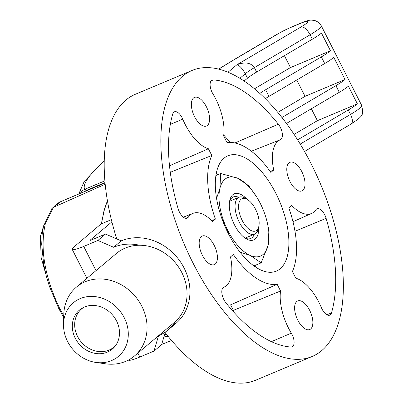 <?xml version="1.0" encoding="UTF-8"?>
<svg xmlns="http://www.w3.org/2000/svg" width="403" height="403" viewBox="0 0 403 403"><rect width="100%" height="100%" fill="white"/><g stroke="black" fill="none" stroke-linecap="round" stroke-linejoin="round"><path stroke-width="0.6" d="M223.64 135.947L227.035 142.637A75.557 36.285 -112.8 0 1 270.851 172.439L273.728 170.016A40.028 19.223 -112.8 0 1 280.392 139.71A10.01 4.806 67.2 0 0 282.286 133.443A10.01 4.806 67.2 0 0 278.362 124.195A142.108 68.243 67.2 0 0 213.252 79.91A10.01 4.806 67.2 0 0 212.069 80.111A10.01 4.806 67.2 0 0 212.885 93.793A40.028 19.223 -112.8 0 1 223.64 135.947M223.756 135.086A141.1 67.759 -112.8 0 1 230.053 142.41M211.802 155.457L208.406 148.767A40.028 19.223 -112.8 0 1 182.75 119.152A10.01 4.806 67.2 0 0 174.403 111.807A10.01 4.806 67.2 0 0 172.731 114.014A142.108 68.243 67.2 0 0 178.076 208.593A10.01 4.806 67.2 0 0 187.123 218.179A10.01 4.806 67.2 0 0 188.292 217.217A40.028 19.223 -112.8 0 1 192.961 213.358A40.028 19.223 -112.8 0 1 212.517 221.529L215.393 219.106A75.557 36.285 -112.8 0 1 211.802 155.457L170.283 172.328M169.502 165.769L208.406 148.767M211.62 220.617L215.393 219.106M230.476 256.923A40.028 19.223 -112.8 0 1 223.977 287.158A40.028 19.223 -112.8 0 1 223.811 287.233A10.01 4.806 67.2 0 0 223.771 287.248A10.01 4.806 67.2 0 0 225.841 302.744A142.108 68.243 67.2 0 0 290.946 347.028A10.01 4.806 67.2 0 0 292.049 346.867A10.01 4.806 67.2 0 0 291.319 333.145A40.028 19.223 -112.8 0 1 280.564 290.991L277.168 284.306A75.557 36.285 -112.8 0 1 233.352 254.505L230.476 256.923M227.69 305.026A76.56 36.764 67.2 0 0 230.597 304.854L277.168 284.306M233.256 311.519A41.035 19.707 67.2 0 1 233.387 310.36L280.564 290.991M255.92 265.048A62.546 30.039 -112.8 0 1 255.578 267.058M216.255 173.486A62.546 30.039 -112.8 0 1 217.927 174.645M275.904 193.44A62.546 30.039 -112.8 0 1 276.332 271.133A62.546 30.039 -112.8 0 1 224.411 225.106A62.546 30.039 -112.8 0 1 227.871 155.81A62.546 30.039 -112.8 0 1 275.904 193.44M311.136 163.789A155.115 74.49 -112.8 0 1 312.199 356.469A155.115 74.49 -112.8 0 1 183.43 242.329A155.115 74.49 -112.8 0 1 192.004 70.47A155.115 74.49 -112.8 0 1 311.136 163.789M312.199 356.469L255.552 380.276A155.115 74.49 -112.8 0 1 165.154 332.656M116.769 238.929A155.115 74.49 -112.8 0 1 135.358 94.277L192.004 70.47M214.205 245.362A15.51 7.45 -112.8 0 1 214.31 264.63A15.51 7.45 -112.8 0 1 201.435 253.215A15.51 7.45 -112.8 0 1 202.291 236.027A15.51 7.45 -112.8 0 1 214.205 245.362M206.376 106.735A15.51 7.45 -112.8 0 1 206.482 126.003A15.51 7.45 -112.8 0 1 193.606 114.588A15.51 7.45 -112.8 0 1 194.463 97.405A15.51 7.45 -112.8 0 1 206.376 106.735M309.635 310.27A15.51 7.45 -112.8 0 1 309.741 329.538A15.51 7.45 -112.8 0 1 296.865 318.123A15.51 7.45 -112.8 0 1 297.721 300.935A15.51 7.45 -112.8 0 1 309.635 310.27M301.807 171.643A15.51 7.45 -112.8 0 1 301.912 190.911A15.51 7.45 -112.8 0 1 289.037 179.496A15.51 7.45 -112.8 0 1 289.893 162.313A15.51 7.45 -112.8 0 1 301.807 171.643M291.686 205.414L288.81 207.832A75.557 36.285 -112.8 0 1 292.402 271.486L295.797 278.171A40.028 19.223 -112.8 0 1 321.453 307.786A10.01 4.806 67.2 0 0 329.714 315.166A10.01 4.806 67.2 0 0 331.473 312.93A142.108 68.243 67.2 0 0 326.128 218.345A10.01 4.806 67.2 0 0 316.995 208.794A10.01 4.806 67.2 0 0 315.912 209.726A40.028 19.223 -112.8 0 1 311.579 213.444A40.028 19.223 -112.8 0 1 291.686 205.414M233.387 310.36L230.597 304.854M270.151 171.441L273.728 170.016M242.198 220.441A17.515 8.413 -112.8 0 1 238.969 202.996A17.515 8.413 -112.8 0 1 247.432 199.535A17.515 8.413 -112.8 0 1 258.786 226.557A17.515 8.413 -112.8 0 1 242.198 220.441M258.786 226.557L258.182 229.08A20.014 9.612 -112.8 0 1 254.595 234.133A20.014 9.612 -112.8 0 1 239.226 222.093A20.014 9.612 -112.8 0 1 239.085 197.228A20.014 9.612 -112.8 0 1 245.205 198.2L247.432 199.535M168.368 336.681L164.142 336.097L168.368 336.681M111.354 219.655L101.47 223.811L103.762 211.812L107.42 200.699L104.634 208.658L101.803 221.423M90.413 240.334L90.272 240.052L111.903 221.852M164.288 335.608L166.207 333.991M86.887 278.307L72.213 249.392A22.518 2.922 -26.9 0 1 74.087 246.853L101.506 223.539M165.336 332.042L161.623 344.666L154.006 351.078L158.51 335.764A50.037 43.408 -130.1 0 0 168.278 329.805A50.037 43.408 -130.1 0 0 175.96 320.979M128.386 360.08A22.518 2.922 -26.9 0 0 139.846 357.028L154.006 351.078M72.213 249.392A22.518 2.922 -26.9 0 0 83.723 246.414L97.889 240.46L105.505 234.052L91.34 240.002A2.504 0.322 -26.9 0 1 90.065 240.334A2.504 0.322 -26.9 0 1 90.272 240.052M168.278 329.805L175.894 323.392A50.037 43.408 -130.1 0 0 180.836 262.434A50.037 43.408 -130.1 0 0 121.232 240.863L113.616 247.271L97.889 240.46M139.725 245.246A50.037 43.408 -130.1 0 0 113.616 247.271M121.232 240.863L105.505 234.052M228.038 72.228L236.883 64.782C239.513 65.397 242.304 68.394 245.261 73.764L247.507 78.192A25.016 3.244 -26.9 0 1 256.625 72.056L312.35 39.202A25.016 3.244 -26.9 0 0 321.468 33.071L330.45 50.768A25.016 3.244 153.1 0 1 321.327 56.904L265.607 89.753L268.972 96.393L324.697 63.538A25.016 3.244 -26.9 0 0 333.815 57.402L345.039 79.527A25.016 3.244 153.1 0 1 335.921 85.663L281.934 117.495M256.625 72.056L254.384 67.633L310.103 34.779A10.01 4.357 59.5 0 0 301.172 26.875L236.883 64.782C245.039 61.679 250.873 62.631 254.384 67.633A25.016 3.244 -26.9 0 0 245.261 73.764L239.886 78.293M104.886 180.836L84.559 189.375L86.806 190.221A10.01 9.974 68.5 0 0 84.711 191.42M104.236 161.16A290.215 37.625 -26.9 0 0 84.559 189.375A10.01 9.924 158.9 0 0 80.429 193.244M98.916 185.375L61.261 201.404A5.002 4.388 66.9 0 1 61.261 201.404A85.063 40.849 67.2 0 0 53.347 207.364L45.232 224.144C39.857 248.686 44.642 276.715 59.589 308.235L63.755 315.892M107.415 200.694L104.639 208.653M53.347 207.364L105.193 184.221M286.457 123.449L339.286 92.297A25.016 3.244 -26.9 0 0 348.409 86.166L357.385 103.863A25.016 3.244 153.1 0 1 348.268 109.999L297.615 139.861M294.099 134.406L317.398 120.668L311.358 108.765M317.398 120.668L357.385 103.863M277.813 112.397L305.051 96.332L296.769 80.006M305.051 96.332L345.039 79.527M268.972 96.393A25.016 3.244 -26.9 0 0 265.29 98.649M254.484 88.786L290.462 67.573L284.422 55.669M259.799 93.415A25.016 3.244 153.1 0 1 265.607 89.753M290.462 67.573L330.45 50.768M244.147 81.018L247.507 78.192M115.772 345.321A25.016 21.702 49.9 0 1 113.913 347.114A25.016 21.702 49.9 0 1 109.732 349.784A25.016 21.702 49.9 0 1 79.472 339.674A25.016 21.702 49.9 0 1 81.698 308.829A25.016 21.702 49.9 0 1 83.784 307.308M117.585 323.221A25.52 22.14 -130.1 0 0 79.472 310.053A25.52 22.14 -130.1 0 0 78.963 343.83A25.52 22.14 -130.1 0 0 112.331 349.099A25.52 22.14 -130.1 0 0 117.585 323.221M95.843 362.428L105.344 363.798A45.035 39.066 -130.1 0 0 134.421 356.02L174.413 322.365A45.035 39.066 -130.1 0 0 183.682 276.695A45.035 39.066 -130.1 0 0 116.417 253.452L76.429 287.107A45.035 39.066 -130.1 0 0 63.795 314.426L63.523 324.022A35.026 30.386 -130.1 0 0 95.843 362.428A35.026 30.386 -130.1 0 0 125.665 320.853A35.026 30.386 -130.1 0 0 89.834 296.437A35.026 30.386 -130.1 0 0 63.523 324.022M134.421 356.02A45.035 39.066 -130.1 0 0 143.69 310.35A45.035 39.066 -130.1 0 0 76.429 287.107M216.547 198.382L219.902 188.433L220.698 173.486L237.755 178.292L248.671 185.677L256.635 196.921A42.532 20.427 -112.8 0 1 261.864 206.724A42.532 20.427 -112.8 0 1 267.093 221.816A42.532 20.427 -112.8 0 1 268.116 245.306A42.532 20.427 -112.8 0 1 250.263 255.452L261.179 262.842L253.905 265.894M240.027 252.107L250.263 255.452A42.532 20.427 -112.8 0 1 226.154 227.015A42.532 20.427 -112.8 0 1 219.902 188.433A42.532 20.427 -112.8 0 1 237.755 178.292A42.532 20.427 -112.8 0 1 256.635 196.921M215.912 175.496L220.698 173.486M258.686 226.98A25.016 12.014 -112.8 0 1 246.057 238.722A25.016 12.014 -112.8 0 1 229.836 200.12A25.016 12.014 -112.8 0 1 240.329 194.175A25.016 12.014 -112.8 0 1 247.059 199.314M229.569 201.465A22.518 10.816 -112.8 0 1 233.261 196.961A22.518 10.816 -112.8 0 1 238.677 197.294A22.518 10.816 -112.8 0 1 238.798 197.349M254.308 234.254A22.518 10.816 -112.8 0 1 250.711 238.48A22.518 10.816 -112.8 0 1 244.908 237.966M229.66 236.113L226.154 227.015L222.068 219.121M267.093 221.816L268.912 230.355L268.116 245.306L261.179 262.842M211.122 80.857L213.252 79.91M234.954 142.954L278.362 124.195M251.376 151.226L280.392 139.71M271.39 341.653L291.319 333.145M185.602 218.285L188.292 217.217M170.338 124.371L182.75 119.152M326.878 314.768L331.473 312.93M294.981 231.272L326.128 218.345M139.846 357.028L137.861 353.124M96.01 270.63L83.723 246.414M105.032 182.559L86.806 190.221L98.972 185.355M301.172 26.875A15.012 1.944 -26.9 0 0 307.912 21.55A15.012 1.944 -26.9 0 0 300.22 23.49L290.341 27.641A15.012 1.944 -26.9 0 0 277.959 33.872L236.813 58.133A10.01 4.357 -120.5 0 0 236.218 58.359L218.592 69.089M236.813 58.133A140.103 18.165 -26.9 0 0 218.764 69.135M277.959 33.872A10.01 4.357 -120.5 0 0 277.365 34.099L236.218 58.359M290.341 27.641A10.01 4.806 -112.8 0 1 290.951 27.263L277.365 34.099M300.22 23.49A10.01 4.806 -112.8 0 1 300.829 23.112L290.951 27.263M312.35 39.202L310.103 34.779A25.016 3.244 -26.9 0 0 321.307 25.827C319.604 23.072 317.337 21.283 314.516 20.462C310.874 20.251 311.237 18.986 300.829 23.112M53.327 207.374L51.932 208.396M87.426 189.974A10.01 9.954 68.2 0 0 85.391 191.133M348.268 109.999L350.509 114.422A10.01 4.357 59.5 0 1 351.149 123.988C364.08 115.167 363.39 115.167 361.713 105.47A25.016 3.244 153.1 0 1 350.509 114.422L300.21 144.078M105.072 182.992L61.261 201.404L51.942 208.386M335.921 85.663L339.286 92.297M321.327 56.904L324.697 63.538M51.952 208.376L43.519 226.189A5.002 3.652 13 0 1 45.232 224.144M63.709 317.524L58.642 308.305A5.002 0.65 -26.9 0 0 59.589 308.235M223.977 287.158L223.675 287.294M192.961 213.358L183.365 217.167M311.579 213.444L292.976 221.7M245.175 238.092L254.595 234.133M229.665 201.188L239.085 197.228M104.251 160.631L84.192 181.526L78.827 193.924M161.699 344.414L171.547 340.49M304.537 151.473L351.149 123.988M321.307 25.827L361.713 105.47M61.246 201.409L98.942 185.365M58.642 308.305L49.428 286.372L46.224 275.778L43.62 264.046L41.711 244.168L42.164 234.415L43.519 226.189M45.615 273.4L41.161 257.698L40.365 236.43L43.413 226.662M113.913 347.114L115.349 345.91M81.698 308.829L83.129 307.625"/></g></svg>
